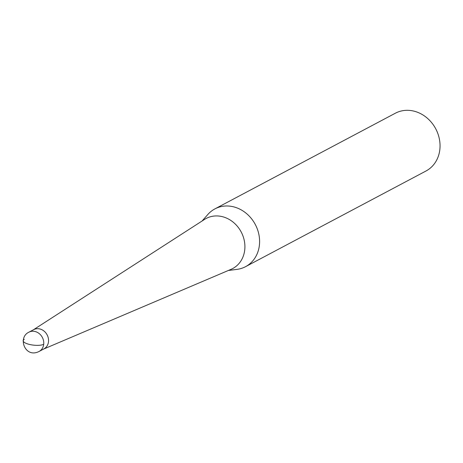<?xml version="1.0" encoding="UTF-8"?>
<svg xmlns="http://www.w3.org/2000/svg" width="463" height="463" viewBox="0 0 463 463"><rect width="100%" height="100%" fill="white"/><g stroke="black" fill="none" stroke-linecap="round" stroke-linejoin="round"><path stroke-width="0.69" d="M39.089 351.458L43.875 348.923A10.904 9.457 -117.9 0 0 48.493 341.746A10.904 9.457 -117.9 0 1 43.244 349.224L231.083 269.316A28.341 24.597 -117.9 0 0 244.742 249.875A28.341 24.597 -117.9 0 0 232.38 221.546A28.341 24.597 -117.9 0 0 204.605 219.375L33.058 330.015A10.904 9.457 -117.9 0 1 43.742 330.848A10.904 9.457 -117.9 0 1 48.493 341.746A10.904 9.457 -117.9 0 0 44.049 331.091A10.904 9.457 -117.9 0 0 33.66 329.662L28.874 332.197C17.345 337.539 25.124 358.622 39.089 351.458A10.904 9.457 -117.9 0 0 43.707 344.281A10.904 9.457 -117.9 0 0 39.262 333.626A10.904 9.457 -117.9 0 0 28.874 332.197M228.334 270.485L237.004 269.373A32.705 28.376 -117.9 0 0 245.54 266.676A32.705 28.376 -117.9 0 0 259.407 245.153A32.705 28.376 -117.9 0 0 246.061 213.188A32.705 28.376 -117.9 0 0 214.901 208.894A32.705 28.376 -117.9 0 0 207.881 214.444L202.094 220.996M425.989 171.003A32.705 28.376 -117.9 0 0 439.85 149.48A32.705 28.376 -117.9 0 0 426.51 117.515A32.705 28.376 -117.9 0 0 395.35 113.221L214.901 208.888M24.255 339.373A10.904 3.345 6.3 0 0 29.198 344.368A10.904 3.345 -173.7 0 0 43.707 344.281M425.989 171.009L245.54 266.676"/></g></svg>
